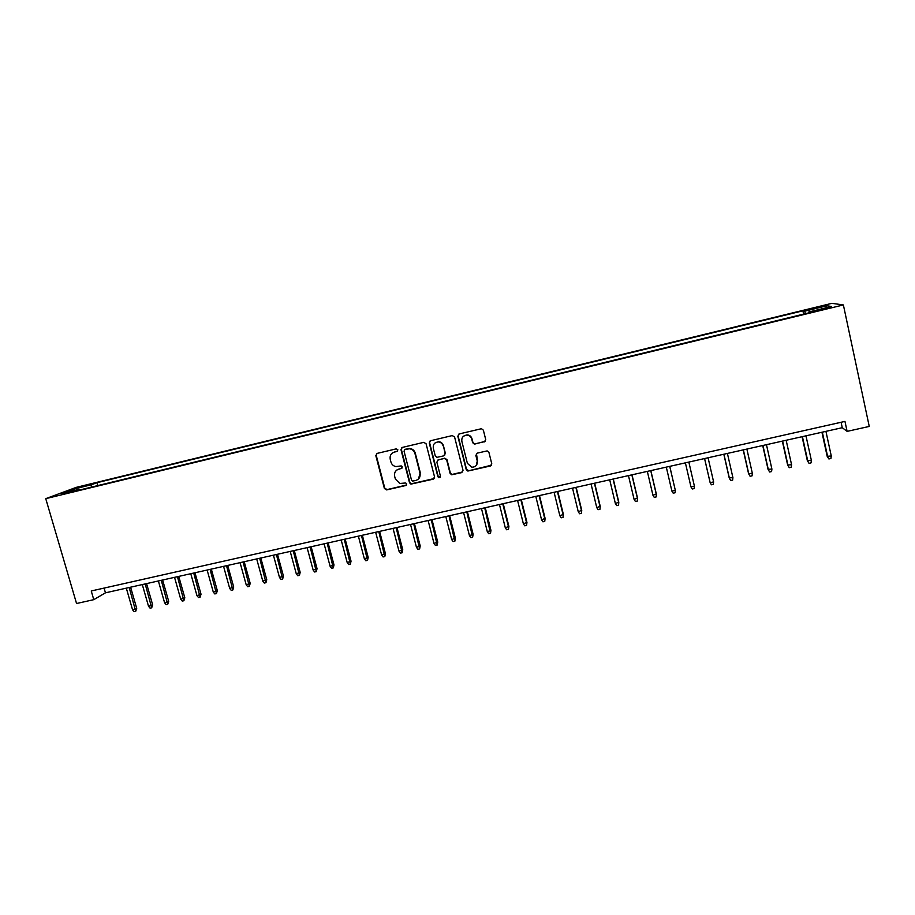 <?xml version="1.0" encoding="UTF-8"?>
<svg xmlns="http://www.w3.org/2000/svg" width="915" height="915" viewBox="0 0 915 915"><rect width="100%" height="100%" fill="white"/><g stroke="black" fill="none" stroke-linecap="round" stroke-linejoin="round"><path stroke-width="1.37" d="M397.888 449.837L396.298 448.853L377.14 453.394L375.825 455.647L384.392 488.507L386.656 489.914L405.78 485.51L406.706 483.932L405.711 482.96L399.832 483.486L395.349 479.014L394.64 476.269C394.068 472.643 395.486 470.253 398.894 469.075L401.376 468.491L402.303 466.913L401.216 465.918L395.875 466.581C393.359 466.021 391.712 464.5 390.934 462.006L390.225 459.25C389.641 455.613 391.06 453.2 394.479 452.021L396.961 451.427L397.888 449.837M816.546 307.349L811.239 308.847L823.614 306.159L816.546 307.349M484.344 441.922L485.728 439.612L483.372 430.187L481.462 428.712L459.193 433.939L457.82 436.238L466.238 469.601L467.851 471.053L490.36 465.998L491.755 463.711L488.919 452.376L487.157 450.901L477.241 453.131L475.857 455.418L477.264 461.034C477.596 465.014 475.766 467.073 471.785 467.222L467.382 463.322L461.846 441.35C461.446 437.656 463.07 435.563 466.73 435.071C469.281 435.254 470.939 436.569 471.728 439.017L472.655 442.688L474.462 444.164L485.385 441.259M45.75 498.664L76.551 603.511L93.776 599.668L91.248 590.976L844.957 421.403L847.107 431.377L869.25 426.436L843.378 304.947L45.75 498.664L76.322 487.34L831.884 303.334L843.378 304.947M426.07 443.752L423.771 442.345L402.314 447.424L400.976 449.7L409.508 482.708L410.926 484.115L433.195 479.185L434.545 476.921L426.07 443.752M430.622 440.721L452.273 435.586L454.583 437.004L463.024 470.344L461.652 472.62L451.644 474.782L450.077 473.341L446.657 459.868L444.358 458.449L438.228 459.89L436.867 462.155L440.435 476.143L438.948 477.744L437.885 476.738L429.261 442.997L430.622 440.721M397.556 451.084L396.961 451.427M80.303 487.26L91.42 484.195L80.303 487.26M803.61 314.12L802.901 310.825L96.99 482.697L91.591 484.721L91.248 487.18M802.901 310.825L804.651 311.203L826.977 305.77L831.483 306.479L808.597 312.049L810.484 312.45L73.76 491.424L79.513 489.262L61.591 493.62L74.012 488.999L91.591 484.721M93.776 599.668L105.454 592.829L842.258 427.694L847.107 431.377M104.081 588.093L105.454 592.829M841.091 422.272L842.258 427.694M97.814 485.579L96.99 482.697M80.085 489.891L79.513 489.262M808.597 312.049L808.666 312.884M805.486 313.662L804.651 311.203M75.087 490.337L74.012 488.999M826.977 305.77L825.879 307.852M397.339 451.164L392.695 452.765M396.858 469.99L402.04 468.091M376.786 453.52L376.237 455.384L384.792 488.187L387.056 489.594L406.489 485.053M401.879 447.584L401.353 449.437L409.863 482.399L411.281 483.795L434.202 478.556M404.968 449.528L404.03 451.118L411.51 480.112L412.528 481.096L415.742 480.489C419.162 479.323 420.591 476.921 420.031 473.284L414.93 453.428C414.06 450.695 412.219 449.151 409.405 448.773L404.716 449.62M418.464 479.014L420.031 473.284M405.334 449.265L409.771 448.51C412.574 448.876 414.415 450.432 415.284 453.165L420.374 472.986M437.587 460.165L444.667 458.175L446.966 459.593L450.374 473.032L451.941 474.473L462.716 471.923M430.096 440.927L429.593 442.746L438.194 476.429L440.241 477.23M443.1 445.868C442.334 443.489 440.733 442.185 438.274 441.934C434.556 442.345 432.898 444.427 433.298 448.178L435.266 455.887L436.947 457.34L443.695 455.864L445.056 453.588L443.409 445.605C442.654 443.237 441.041 441.934 438.594 441.682L435.174 442.871M444.644 455.304L445.056 453.588M443.409 445.605L445.365 453.314M463.528 436.192L467.005 434.819C469.555 435.014 471.214 436.318 472.003 438.765L472.918 442.437L474.725 443.901L484.584 441.659M476.28 465.449L477.264 461.034M476.441 453.531L477.516 460.748M458.564 434.225L458.106 435.998L466.513 469.303L468.823 470.722L491.504 465.197M136.712 608.372L135.706 611.323L134.116 611.666L132.572 609.825L136.712 608.372L130.605 587.19M135.706 611.323L129.187 587.51M132.572 609.825L126.316 588.151M152.656 604.861L151.684 607.812L150.083 608.155L148.539 606.313L152.656 604.861L146.572 583.61M151.684 607.812L145.188 583.919M148.539 606.313L142.305 584.571M168.692 601.327L167.731 604.277L166.13 604.632L164.597 602.779L168.692 601.327L162.618 580.007M167.731 604.277L161.28 580.316M164.597 602.779L158.375 580.968M184.807 597.769L183.881 600.732L182.268 601.086L180.735 599.222L184.807 597.769L178.757 576.393M183.881 600.732L177.453 576.69M180.735 599.222L174.536 577.342M201.025 594.201L200.111 597.163L198.486 597.518L196.965 595.654L201.025 594.201L194.987 572.756M200.111 597.163L193.717 573.042M196.965 595.654L190.778 573.705M217.324 590.61L216.443 593.572L214.808 593.938L213.286 592.062L217.324 590.61L211.308 569.096M216.443 593.572L210.073 569.382M213.286 592.062L207.122 570.034M233.714 587.007L232.856 589.969L231.209 590.324L229.699 588.448L233.714 587.007L227.709 565.424M232.856 589.969L226.52 565.687M229.699 588.448L223.557 566.351M250.195 583.37L249.36 586.343L247.702 586.698L246.204 584.811L250.195 583.37L244.214 561.73M249.36 586.343L243.058 561.982M246.204 584.811L240.073 562.656M266.768 579.721L265.956 582.695L264.298 583.061L262.799 581.151L266.768 579.721L260.809 558.013M265.956 582.695L259.688 558.253M262.799 581.151L256.692 558.928M283.433 576.05L282.655 579.023L280.985 579.389L279.498 577.479L283.433 576.05L277.485 554.273M282.655 579.023L276.422 554.513M279.498 577.479L273.402 555.188M300.189 572.355L299.434 575.329L297.752 575.707L296.277 573.785L300.189 572.355L294.264 550.51M299.434 575.329L293.235 550.739M296.277 573.785L290.204 551.413M317.048 568.65L316.316 571.623L314.623 571.989L313.159 570.068L317.048 568.65L311.146 546.724M316.316 571.623L310.151 546.953M313.159 570.068L307.097 547.628M333.998 564.91L333.3 567.895L331.596 568.261L330.132 566.339L333.998 564.91L328.108 542.927M333.3 567.895L327.158 543.133M330.132 566.339L324.093 543.819M351.04 561.158L350.365 564.143L348.661 564.521L347.197 562.576L351.04 561.158L345.172 539.095M350.365 564.143L344.269 539.301M347.197 562.576L341.181 539.987M368.185 557.384L367.533 560.369L365.817 560.746L364.364 558.802L368.185 557.384L362.34 535.252M367.533 560.369L361.471 535.447M364.364 558.802L358.371 536.144M385.421 553.586L384.803 556.572L383.076 556.949L381.635 554.993L385.421 553.586L379.599 531.386M384.803 556.572L378.776 531.569M381.635 554.993L375.653 532.267M402.76 549.766L402.165 552.751L400.427 553.14L398.997 551.173L402.76 549.766L396.961 527.498M402.165 552.751L396.184 527.669M398.997 551.173L393.038 528.367M420.202 545.923L419.63 548.92L417.881 549.297L416.462 547.33L420.202 545.923L414.415 523.574M419.63 548.92L413.683 523.746M416.462 547.33L410.526 524.455M437.736 542.069L437.198 545.054L435.437 545.443L434.019 543.464L437.736 542.069L431.972 519.64M437.198 545.054L431.285 519.8M434.019 543.464L428.117 520.509M455.373 538.18L454.869 541.177L453.097 541.566L451.69 539.576L455.373 538.18L449.631 515.683M454.869 541.177L448.99 515.831M451.69 539.576L445.799 516.54M473.112 534.269L472.632 537.265L470.859 537.654L469.452 535.664L473.112 534.269L467.393 511.702M472.632 537.265L466.799 511.84M469.452 535.664L463.585 512.56M490.955 530.345L490.509 533.342L488.713 533.731L487.318 531.729L490.955 530.345L485.259 507.699M490.509 533.342L484.71 507.825M487.318 531.729L481.484 508.546M508.9 526.388L508.477 529.385L506.681 529.785L505.297 527.772L508.9 526.388L503.227 503.673M508.477 529.385L508.546 527.051L502.735 503.788M505.297 527.772L499.476 504.52M526.949 522.419L526.56 525.416L524.753 525.816L523.38 523.792L526.949 522.419L521.298 499.624M526.56 525.416L526.64 523.071L520.852 499.727M523.38 523.792L517.581 500.459M545.111 518.416L544.745 521.413L542.927 521.813L541.566 519.789L545.111 518.416L539.484 495.553M544.745 521.413L544.848 519.068L539.084 495.644M541.566 519.789L535.79 496.376M563.377 514.39L563.045 517.398L561.204 517.799L559.854 515.763L563.377 514.39L557.773 491.447M563.045 517.398L563.16 515.031L557.418 491.527M559.854 515.763L554.101 492.27M581.746 510.353L581.448 513.349L579.595 513.761L578.246 511.714L581.746 510.353L576.164 487.329M581.448 513.349L581.574 510.982L575.855 487.398M578.246 511.714L572.527 488.141M600.217 506.281L599.954 509.289L598.101 509.689L596.763 507.631L600.217 506.281L594.67 483.177M599.954 509.289L600.103 506.899L594.407 483.234M596.763 507.631L591.067 483.989M618.803 502.186L618.574 505.194L616.71 505.606L615.372 503.536L618.803 502.186L613.279 479.014M618.574 505.194L618.734 502.793L613.073 479.06M615.372 503.536L609.71 479.815M631.842 474.851L637.481 498.664L637.298 501.077L635.422 501.489L634.106 499.407L637.503 498.069L632.002 474.816M634.106 499.407L628.456 475.606M650.737 470.619L656.341 494.512L656.146 496.937L654.248 497.348L652.944 495.267L656.318 493.928L650.839 470.596M652.944 495.267L647.328 471.385M669.734 466.353L675.316 490.337L675.098 492.773L673.2 493.185L671.896 491.092L675.316 490.337L669.78 466.353M671.896 491.092L666.303 467.13M694.405 486.14L694.165 488.576L692.255 488.999L690.962 486.894L694.405 486.14L688.846 462.075M690.962 486.894L685.392 462.853M704.561 458.552L710.143 482.674L713.608 481.908L708.073 457.763M713.608 481.908L713.345 484.367L711.424 484.79L710.143 482.674L704.607 458.541M723.822 454.229L729.198 477.87L732.915 477.653L727.414 453.428M732.915 477.653L732.64 480.123L730.708 480.547L729.438 478.419L723.925 454.206M743.209 449.894L748.562 473.604L752.359 473.375L746.88 449.071M752.359 473.375L752.05 475.857L750.106 476.28L748.847 474.153L743.369 449.86M771.905 469.075L771.585 471.568L769.629 471.991L768.04 469.315L771.905 469.075L766.461 444.679M769.629 471.991L768.371 469.853L762.927 445.468M768.04 469.315L762.71 445.514M791.578 464.74L791.235 467.245L789.268 467.679L787.632 465.003L791.578 464.74L786.157 440.264M789.268 467.679L788.021 465.529L782.611 441.064M787.632 465.003L782.336 441.122M811.365 460.382L811.01 462.899L809.02 463.333L807.339 460.657L811.365 460.382L805.978 435.826M809.02 463.333L807.796 461.171L802.409 436.627M807.339 460.657L802.078 436.695M831.278 456.002L830.9 458.529L828.899 458.964L827.171 456.288L831.278 456.002L825.925 431.354M828.899 458.964L827.686 456.791L822.322 432.154M827.171 456.288L821.945 432.246M85.324 486.025L85.152 485.453"/></g></svg>
